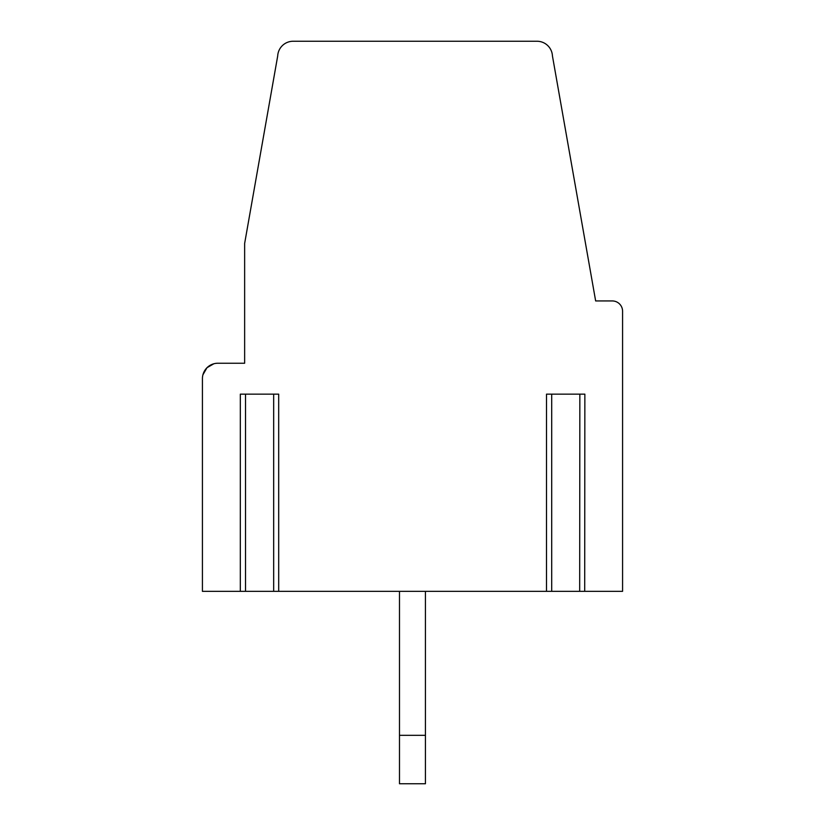 <?xml version="1.0" encoding="UTF-8"?>
<svg xmlns="http://www.w3.org/2000/svg" width="825" height="825" viewBox="0 0 825 825"><rect width="100%" height="100%" fill="white"/><g stroke="black" fill="none" stroke-linecap="round" stroke-linejoin="round"><path stroke-width="1.24" d="M202.424 474.973L202.424 378.685A15.448 15.448 0 0 1 217.872 363.237L244.643 363.237L244.643 243.437L277.705 55.935A15.448 15.448 0 0 1 293.133 41.25L537.013 41.25A15.448 15.448 0 0 1 552.441 55.935L595.65 300.939L612.284 300.939A10.302 10.302 0 0 1 622.576 311.242L622.576 591.339L579.851 591.339M579.851 394.144L579.676 591.339L546.501 591.339L546.511 394.144L584.863 394.144L551.523 394.144M546.511 394.144L551.698 394.144L551.698 591.339L240.322 591.339L240.333 394.144L278.685 394.144L245.345 394.144M245.51 591.339L202.424 591.339L202.424 378.685M242.921 591.339L244.303 591.339M278.685 394.144L278.695 591.339L273.498 591.339L278.51 591.339M273.673 394.144L273.673 591.339M549.11 591.339L550.481 591.339M584.863 394.144L584.698 591.339M425.432 591.339L425.432 735.333L425.432 591.339L399.486 591.339L399.486 735.333L425.432 735.333L425.432 783.75L399.486 783.75L399.486 735.333M244.643 363.237L217.872 363.237M213.83 363.773L207.013 367.692M206.941 367.764L202.909 374.839M240.333 394.144L245.52 394.144L245.52 591.339M622.576 561.547L622.576 323.544M425.432 735.333L425.432 783.75L399.486 783.75"/></g></svg>

